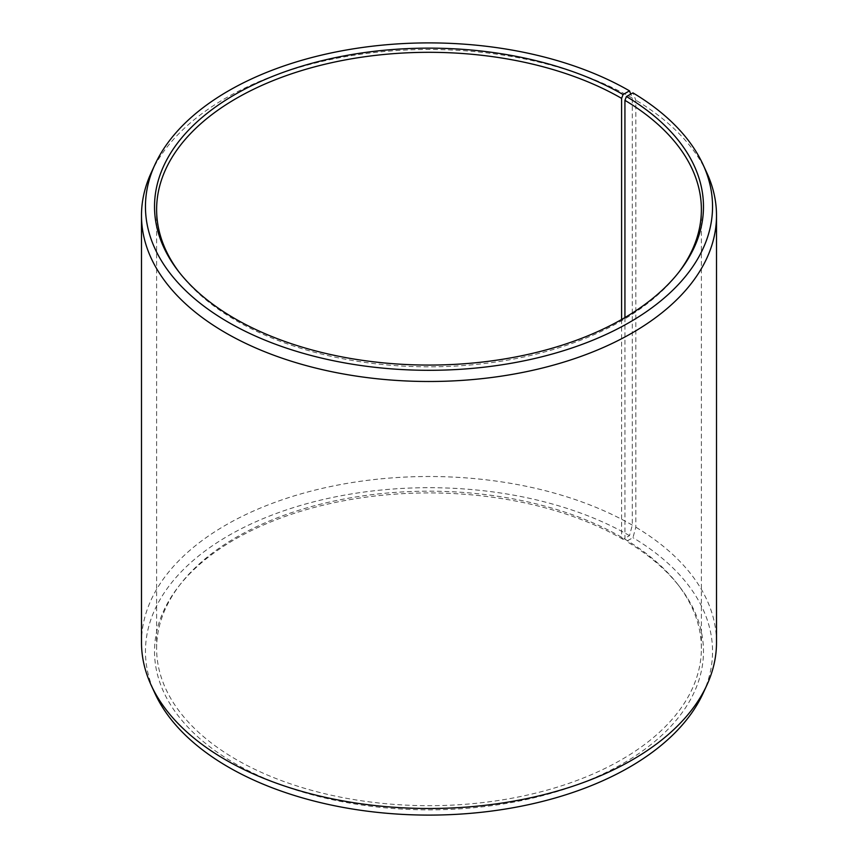 <?xml version="1.0" encoding="UTF-8"?>
<svg xmlns="http://www.w3.org/2000/svg" width="858" height="858" viewBox="0 0 858 858"><rect width="100%" height="100%" fill="white"/><g stroke="black" fill="none" stroke-linecap="round" stroke-linejoin="round"><path stroke-width="0.64" stroke-dasharray="4.29 3.22" d="M621.6 319.508L621.6 537.237A272.383 157.261 -0 0 0 180.352 584.234A272.383 157.261 -0 0 0 156.617 648.433A272.383 157.261 -0 0 0 236.4 759.63A272.383 157.261 -0 0 0 533.236 793.714A272.383 157.261 -0 0 0 701.383 648.433A272.383 157.261 -0 0 0 677.648 584.234A272.383 157.261 -0 0 0 624.935 539.189L626.437 541.312L632.968 537.676L635.821 527.198L635.821 100.193L632.968 92.889M624.935 317.578L624.935 539.189M179.408 272.533A272.383 157.261 -0 0 0 180.352 273.766A272.383 157.261 -0 0 0 236.4 320.763A272.383 157.261 -0 0 0 677.648 273.766A272.383 157.261 -0 0 0 678.592 272.533M621.6 537.237L623.08 539.339L629.493 535.639L632.303 525.128L632.303 98.123L630.759 94.112M632.303 98.123A287.505 165.991 -0 0 0 354.375 55.191A287.505 165.991 -0 0 0 151.18 172.78M632.303 525.128A287.505 165.991 -0 0 0 318.972 489.146A287.505 165.991 -0 0 0 141.495 642.503M629.493 535.639A283.548 163.706 -0 0 0 287.409 509.566A283.548 163.706 -0 0 0 155.008 693.532M623.08 539.339A274.474 158.462 -0 0 0 178.443 586.7A274.474 158.462 -0 0 0 234.92 763.448A274.474 158.462 -0 0 0 584.652 781.917A274.474 158.462 -0 0 0 679.557 586.7A274.474 158.462 -0 0 0 626.437 541.312M702.992 693.532A283.548 163.706 -0 0 0 632.968 537.676M716.505 642.503A287.505 165.991 -0 0 0 635.821 527.198M706.82 172.78A287.505 165.991 -0 0 0 635.821 100.193M701.383 648.433L701.383 209.567M677.648 273.766L679.557 271.3M677.648 584.234L679.557 586.7M180.352 584.234L178.443 586.7M180.352 273.766L178.443 271.3M156.617 648.433L156.617 209.567"/><path stroke-width="1.29" d="M678.592 272.533A272.383 157.261 -0 0 0 701.383 209.567A272.383 157.261 -0 0 0 624.935 100.332L624.935 317.578M630.759 94.112L629.493 90.851L623.08 94.552A274.474 158.462 -0 0 0 273.348 76.083A274.474 158.462 -0 0 0 178.443 271.3A274.474 158.462 -0 0 0 234.92 318.661A274.474 158.462 -0 0 0 679.557 271.3A274.474 158.462 -0 0 0 626.437 96.525L624.935 100.332M629.493 90.851A283.548 163.706 -0 0 0 355.405 48.509A283.548 163.706 -0 0 0 155.008 164.468A283.548 163.706 -0 0 0 228.507 322.361A283.548 163.706 -0 0 0 570.591 348.434A283.548 163.706 -0 0 0 702.992 164.468A283.548 163.706 -0 0 0 632.968 92.889L626.437 96.525M155.008 164.468L151.18 172.78A287.505 165.991 -0 0 0 141.495 215.497A287.505 165.991 -0 0 0 225.697 332.872A287.505 165.991 -0 0 0 539.028 368.854A287.505 165.991 -0 0 0 716.505 215.497A287.505 165.991 -0 0 0 706.82 172.78L702.992 164.468M141.495 215.497L141.495 642.503A287.505 165.991 -0 0 0 151.18 685.22A287.505 165.991 -0 0 0 225.697 759.877A287.505 165.991 -0 0 0 503.625 802.809A287.505 165.991 -0 0 0 706.82 685.22A287.505 165.991 -0 0 0 716.505 642.503L716.505 215.497M151.18 685.22L155.008 693.532A283.548 163.706 -0 0 0 228.507 767.149A283.548 163.706 -0 0 0 502.595 809.491A283.548 163.706 -0 0 0 702.992 693.532L706.82 685.22M623.08 94.552L621.6 98.37A272.383 157.261 -0 0 0 324.764 64.286A272.383 157.261 -0 0 0 156.617 209.567A272.383 157.261 -0 0 0 179.408 272.533M621.6 98.37L621.6 319.508"/></g></svg>
